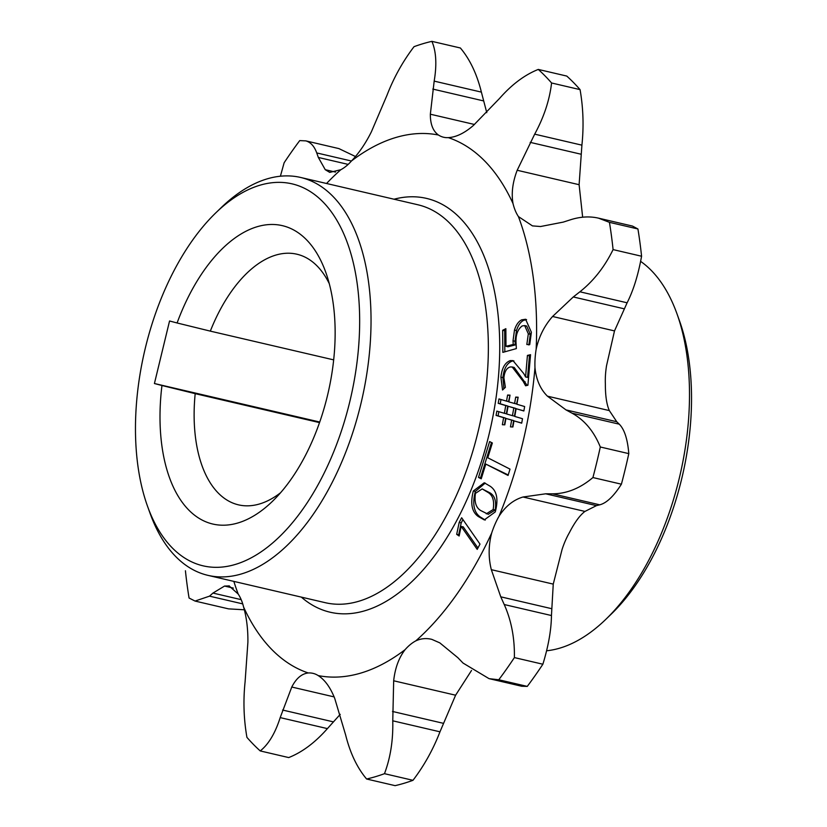<?xml version="1.0" encoding="UTF-8"?>
<svg xmlns="http://www.w3.org/2000/svg" width="827" height="827" viewBox="0 0 827 827"><rect width="100%" height="100%" fill="white"/><g stroke="black" fill="none" stroke-linecap="round" stroke-linejoin="round"><path stroke-width="1.24" d="M329.28 283.661A128.681 69.323 -76.9 0 0 297.937 254.468A128.681 69.323 -76.9 0 0 296.883 254.209A128.681 69.323 -76.9 0 0 210.327 331.131L177.092 322.975A153.191 82.535 103.1 0 1 283.589 225.957A153.191 82.535 103.1 0 1 325.704 272.124A153.191 82.535 103.1 0 1 272.259 501.513A153.191 82.535 103.1 0 1 211.557 523.729A153.191 82.535 103.1 0 1 161.958 385.506L195.193 393.652A128.681 69.323 -76.9 0 0 237.432 504.584A128.681 69.323 -76.9 0 0 238.486 504.852A128.681 69.323 -76.9 0 0 280.57 492.747M333.674 359.869L210.327 331.131M207.928 575.354L325.249 602.687A204.279 110.053 -76.9 0 0 478.419 430.267A204.279 110.053 -76.9 0 0 419.63 205.21A204.279 110.053 -76.9 0 0 417.955 204.786L300.625 177.454A204.279 110.053 103.1 0 1 302.31 177.877A204.279 110.053 103.1 0 1 361.099 402.935A204.279 110.053 103.1 0 1 207.928 575.354A204.279 110.053 103.1 0 1 206.243 574.93A204.279 110.053 103.1 0 1 150.09 513.381L147.557 506.341A196.102 105.66 -76.9 0 0 201.468 565.43A196.102 105.66 -76.9 0 0 349.759 401.808A196.102 105.66 -76.9 0 0 293.678 184.256A196.102 105.66 -76.9 0 0 215.971 212.684A196.102 105.66 -76.9 0 0 147.557 506.341M394.034 199.214A212.446 114.457 103.1 0 1 428.252 198.831A212.446 114.457 103.1 0 1 489.005 434.516A212.446 114.457 103.1 0 1 328.35 611.773A212.446 114.457 103.1 0 1 301.328 597.115M215.971 212.684L221.357 207.484A204.279 110.053 103.1 0 1 300.625 177.454M326.551 183.491A276.921 149.201 103.1 0 1 340.848 169.7A54.603 29.421 -76.9 0 0 351.516 160.934A276.921 149.201 103.1 0 1 438.413 135.008A54.603 29.421 -76.9 0 0 443.623 137.251A54.603 29.421 -76.9 0 0 448.337 137.633A276.921 149.201 103.1 0 1 513.019 203.566A54.603 29.421 -76.9 0 0 518.415 216.571A276.921 149.201 103.1 0 1 536.165 349.17A54.603 29.421 -76.9 0 0 534.976 367.601A276.921 149.201 103.1 0 1 499.022 516.213A54.603 29.421 -76.9 0 0 491.683 533.022C488.437 545.448 488.312 557.667 491.321 569.679L500.759 596.825L504.232 604.537C511.355 620.467 514.735 638.155 514.384 657.589A379.066 204.228 103.1 0 1 498.774 679.763L489.057 678.657L463.037 663.058L457.889 657.723L439.809 642.868L431.808 639.364C426.298 637.968 420.943 638.475 415.764 640.894A54.603 29.421 -76.9 0 0 405.096 649.66C398.862 657.775 395.058 668.144 393.673 680.776L392.763 720.813C393.228 740.113 390.478 757.739 384.483 773.679L412.973 780.316C424.117 765.709 433.11 749.541 439.974 731.812L455.605 695.207L471.524 670.47M431.808 639.364L431.239 639.23M405.096 649.66A276.921 149.201 103.1 0 1 318.199 675.587A54.603 29.421 -76.9 0 0 313.433 673.457A54.603 29.421 -76.9 0 0 312.978 673.354A54.603 29.421 -76.9 0 0 308.264 672.961C301.679 673.716 296.18 678.409 291.776 687.03L280.188 717.609C275.226 733.218 268.568 744.331 260.226 750.926A379.066 204.228 103.1 0 1 246.932 737.374C243.738 719.139 243.128 700.634 245.092 681.841L247.893 642.3C248.048 629.316 246.611 617.562 243.593 607.039A54.603 29.421 -76.9 0 0 238.186 594.024A276.921 149.201 103.1 0 1 233.845 581.391M238.186 594.024L229.007 585.847M229.337 585.929L224.541 586.054L212.952 593.073L209.52 596.153L195.048 601.064L189.073 598.024A379.066 204.228 103.1 0 1 185.424 570.764M355.476 156.53L338.894 148.591L305.835 140.879C310.735 142.296 314.374 146.307 316.741 152.933L318.333 157.45L325.259 169.7L329.735 172.388L340.848 169.7M637.927 228.976L632.469 226.071L598.448 218.132L609.437 222.339L637.927 228.976A379.066 204.228 103.1 0 1 641.576 256.236L613.086 249.599C604.599 266.914 593.538 280.984 579.892 291.797L573.297 296.955L552.581 316.483C544.424 325.714 538.946 336.61 536.165 349.17M461.177 526.365L477.21 549.376L479.991 544.094L461.652 517.754L459.192 522.426L456.68 534.345L459.13 535.999L461.115 526.489L463.192 526.84L477.934 548.001M485.232 483.071L475.349 491.445L473.333 490.98C470.17 503.354 471.803 511.861 478.223 516.482L484.291 519.904L495.27 511.913C498.567 499.343 496.882 490.793 490.215 486.266L484.24 482.772L473.333 490.98L475.349 491.445C472.186 503.819 473.819 512.327 480.239 516.958L485.284 520.069M485.811 464.092L508.057 475.453L510.021 469.126L487.775 457.776L492.354 442.983L489.615 441.577L478.502 477.417L481.242 478.823L485.811 464.092L508.212 474.967M521.713 423.166L522.499 418.71L514.756 416.436L516.12 408.714L523.863 410.988L524.638 406.533L516.896 404.258L518.147 397.198L515.707 397.094L514.59 403.483L508.843 401.891L510.032 395.141L507.602 395.037L506.527 401.126L498.981 398.934L498.205 403.318L505.742 405.581L504.387 413.304L496.831 411.112L496.076 415.412L503.612 417.676L502.371 424.737L504.801 424.84L505.928 418.452L511.655 420.116L510.466 426.877L512.905 426.98L513.97 420.891L521.713 423.166M505.866 328.681L502.661 330.283L502.837 352.374L516.348 348.601L516.007 342.368C515.707 334.77 517.754 329.301 522.137 325.962L524.669 325.58L528.319 333.85L526.83 344.508L529.735 344.611L531.389 332.247L525.61 319.253L521.651 319.853C518.498 321.465 516.1 324.877 514.477 330.087L513.029 340.786L513.236 344.466L506 346.296L505.866 328.681M527.905 385.237L530.552 354.69L527.43 355.424L525.569 376.916L523.76 373.587L512.967 360.613L510.259 360.603C505.008 362.567 501.886 368.077 500.904 377.143L502.547 390.024L505.38 387.336L503.901 377.743C504.532 371.633 506.62 368.046 510.166 366.971L512.182 366.981L523.171 381.371L525.59 385.775L527.905 385.237M308.264 672.961A276.921 149.201 103.1 0 1 243.593 607.039M491.683 533.022A276.921 149.201 103.1 0 1 415.764 640.894M384.483 773.679A379.066 204.228 103.1 0 1 366.619 779.013C357.15 767.807 350.152 753.097 345.614 734.883L334.718 698.37C330.376 687.423 324.866 679.825 318.199 675.587M280.394 176.223L284.126 162.774A379.066 204.228 103.1 0 1 299.736 140.6L305.835 140.879M351.516 160.934C358.98 153.109 365.617 143.402 371.395 131.793L387.026 95.188C393.817 77.583 402.821 61.415 414.027 46.684A379.066 204.228 103.1 0 1 431.89 41.35C436.191 51.357 436.956 64.609 434.175 81.118L430.35 114.209C430.288 124.122 432.966 131.059 438.413 135.008M448.337 137.633C456.173 137.168 464.495 133.137 473.302 125.539L499.591 98.382C511.83 84.468 524.721 74.823 538.284 69.427A379.066 204.228 103.1 0 1 551.578 82.979C549.604 100.015 543.97 117.072 534.687 134.16L517.185 170.269C512.616 182.229 511.231 193.322 513.019 203.566M518.415 216.571L532.443 225.885L540.538 226.526L563.28 222.101L570.268 219.848C580.492 216.56 590.209 216.064 599.399 218.369M609.437 222.339A379.066 204.228 103.1 0 1 613.086 249.599M514.384 657.589L542.874 664.226A379.066 204.228 103.1 0 1 527.264 686.4L498.774 679.763M412.973 780.316A379.066 204.228 103.1 0 1 395.11 785.65L366.619 779.013M260.226 750.926L288.716 757.573C302.186 752.25 315.077 742.605 327.409 728.618L340.228 714.342M486.772 112.658L481.386 92.117C476.9 74.016 469.901 59.306 460.381 47.987L431.89 41.35M538.284 69.427L566.774 76.074A379.066 204.228 103.1 0 1 580.068 89.626L551.578 82.979M542.874 664.226C548.415 646.135 551.278 629.905 551.454 615.536L553.253 584.11L562.081 549.428A54.603 29.421 -76.9 0 1 569.41 532.619C574.724 522.282 579.903 515.221 584.947 511.427L596.463 505.628L599.74 504.821C606.563 503.085 613.779 496.2 621.408 484.188L592.918 477.551C580.182 488.312 566.712 493.74 552.529 493.822L545.696 493.802L523.026 497.006C513.546 499.787 505.545 506.186 499.022 516.213M489.78 678.812L521.682 686.245L527.264 686.4M195.048 601.064L228.552 608.868L244.347 609.788M582.653 217.212L579.107 184.7L581.908 145.159C583.883 126.51 583.273 107.996 580.068 89.626M534.976 367.601C536.175 379.645 540.331 389.166 547.422 396.164L565.988 409.903L572.036 413.18C584.462 420.002 593.889 431.27 600.309 446.993L628.799 453.63C627.621 439.199 624.437 429.378 619.258 424.179L616.756 421.739L609.344 410.595C606.656 404.599 605.323 395.73 605.364 383.997A54.603 29.421 -76.9 0 1 606.563 365.565L614.502 330.914L627.114 302.796C633.399 290.391 638.227 274.874 641.576 256.236M600.309 446.993A379.066 204.228 103.1 0 1 592.918 477.551M628.799 453.63A379.066 204.228 103.1 0 1 621.408 484.188M177.092 322.975L169.556 320.99L154.422 383.521L161.958 385.506M546.606 650.777A204.279 110.053 -76.9 0 0 605.643 619.516A204.279 110.053 -76.9 0 0 676.91 313.619A204.279 110.053 -76.9 0 0 640.625 261.373M676.91 313.619L679.443 320.659A196.102 105.66 103.1 0 1 611.029 614.316L605.643 619.516M319.522 422.618L195.193 393.652M319.729 422.028L154.422 383.521M512.182 366.981L514.187 367.446L527.15 385.413M525.176 381.847L523.171 381.371M513.949 360.934L512.264 361.068C507.023 363.032 503.901 368.542 502.909 377.608L500.904 377.143M502.909 377.608L503.891 388.752M512.264 361.068L510.259 360.603M530.469 355.651L529.435 355.889L527.574 377.381L525.476 376.936M527.574 377.381L525.569 376.916M529.435 355.889L527.43 355.424M505.876 330.149L504.677 330.748L502.661 330.283M526.561 319.594L523.656 320.318C520.503 321.941 518.115 325.352 516.482 330.552L515.045 341.262L515.252 344.931L508.005 346.761L506 346.296M515.252 344.931L513.236 344.466M515.045 341.262L513.029 340.786M516.482 330.552L514.477 330.087M523.656 320.318L521.651 319.853M525.631 325.993L526.685 326.045L530.324 334.315L528.319 333.85M530.324 334.315L528.835 344.973M504.677 330.748L504.832 351.816M516.12 408.714L523.884 410.874M518.074 397.58L516.596 403.958L514.59 403.483M509.959 395.523L508.533 401.591L506.527 401.126M500.966 399.513L500.221 403.783L507.757 406.047L506.393 413.769L504.387 413.304M498.826 411.691L498.092 415.888L505.628 418.152L504.449 424.82M505.928 418.452L513.67 420.581L512.544 426.959M513.97 420.891L521.734 423.052M508.067 406.274L515.81 408.414L514.456 416.136L512.44 415.661L506.713 413.996L508.067 406.274L513.805 407.938L512.44 415.661M513.67 420.581L511.655 420.116M505.628 418.152L503.612 417.676M498.092 415.888L496.076 415.412M507.757 406.047L505.742 405.581M500.221 403.783L498.205 403.318M509.608 395.502L507.602 395.037M517.723 397.57L515.707 397.094M515.81 408.414L513.805 407.938M491.476 442.528L480.508 477.892L481.397 478.337M480.508 477.892L478.502 477.417M482.193 488.912L489.904 492.83C494.784 495.631 496.541 501.358 495.166 510.001L488.271 514.311L480.714 510.538C475.959 507.675 474.202 501.948 475.442 493.368L482.193 488.912L487.899 492.365C492.778 495.166 494.525 500.883 493.161 509.535L486.266 513.846M480.239 516.958L478.223 516.482M489.904 492.83L487.899 492.365M495.166 510.001L493.161 509.535M462.934 519.604L461.208 522.891L458.696 534.811L459.295 535.214M458.696 534.811L456.68 534.345M461.208 522.891L459.192 522.426M455.605 695.207L393.673 680.776M334.129 696.903L291.776 687.03M233.338 588.1L224.541 586.054M351.444 161.017L316.741 152.933M619.258 424.179L572.036 413.18M616.756 421.739L565.988 409.903M609.344 410.595L547.422 396.164M614.502 330.914L552.581 316.483M624.075 308.781L573.297 296.955M627.114 302.796L579.892 291.797M581.908 145.159L534.687 134.16M580.947 154.194L530.179 142.358M579.107 184.7L517.185 170.269M481.386 92.117L434.175 81.118M483.557 100.904L432.79 89.078M474.502 124.484L430.35 114.209M348.157 164.397L318.333 157.45M335.504 172.088L325.259 169.7M241.184 599.647L212.952 593.073M242.725 603.886L209.52 596.153M333.333 721.857L282.565 710.031M327.409 728.618L280.188 717.609M443.262 723.294L392.494 711.458M439.974 731.812L392.763 720.813M551.454 615.536L504.232 604.537M551.526 608.651L500.759 596.825M553.253 584.11L491.321 569.679M584.947 511.427L523.026 497.006M596.463 505.628L545.696 493.802M599.74 504.821L552.529 493.822M526.685 326.045L524.669 325.58"/></g></svg>
